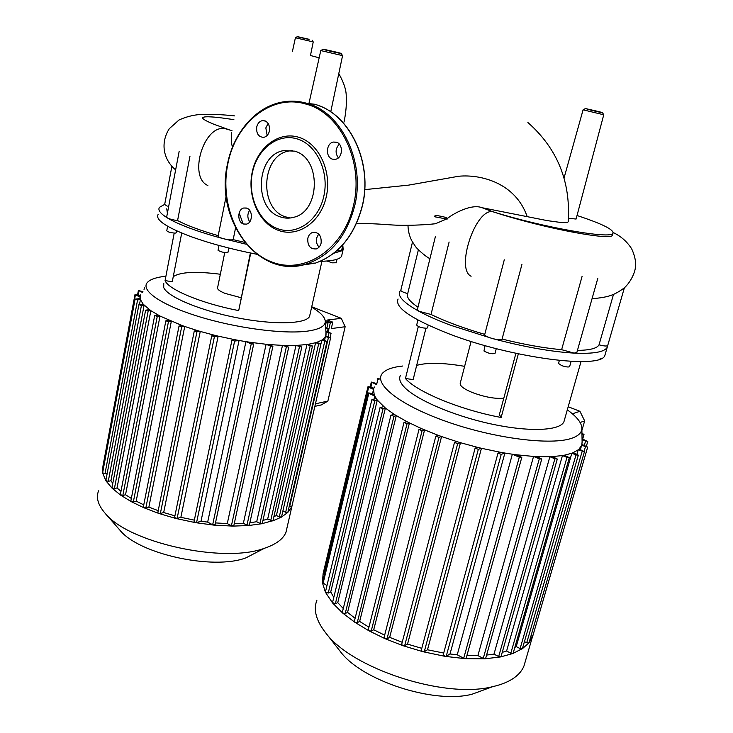 <?xml version="1.0" encoding="UTF-8"?>
<svg xmlns="http://www.w3.org/2000/svg" width="733" height="733" viewBox="0 0 733 733"><rect width="100%" height="100%" fill="white"/><g stroke="black" fill="none" stroke-linecap="round" stroke-linejoin="round"><path stroke-width="1.1" d="M398.092 299.018C394.363 307.319 411.222 318.882 448.66 333.717C511.322 358.08 601.885 369.679 604.917 355.258L605.458 353.388M400.841 290.149L399.98 291.221C397.167 295.985 403.489 302.656 418.919 311.259C427.403 315.859 438.032 320.541 450.795 325.315L492.503 338.564C523.783 346.883 550.996 351.73 574.122 353.114C593.455 353.984 604.487 352.06 607.199 347.332L607.694 345.582C606.768 346.333 603.882 346.086 599.035 344.84L599.026 344.858C597.047 348.377 589.854 350.227 577.448 350.401M471.09 341.431L460.287 383.066C459.472 385.65 463.458 388.792 472.254 392.485C484.834 397.139 495.352 399.036 503.809 398.175M400.346 375.571C398.844 378.521 399.897 382.076 403.526 386.264C414.237 398.734 451.464 415.226 489.956 423.692C528.475 432.223 559.902 430.931 563.915 421.796L564.483 419.798M518.341 353.847L501.143 417.471C460.196 409.912 416.5 391.679 405.45 378.503L413.137 379.584L425.919 328.302M559.343 360.48L558.509 363.449L561.689 365.611C565.839 366.976 568.478 367.325 569.614 366.637L569.651 366.518M485.035 345.6L483.972 350.979C488.132 353.343 491.806 354.176 494.986 353.489L495.032 353.333M417.92 320.046L416.674 325.076C418.204 326.936 421.557 327.999 426.743 328.247L427.541 327.761M599.347 359.216L600.776 358.804M515.904 353.324L499.375 414.621L501.143 417.471M416.665 365.41C427.092 362.368 443.071 362.679 464.621 366.335M418.314 326.533L405.45 378.503M504.286 259.803L484.733 334.431C484.641 335.641 487.234 337.015 492.503 338.564C497.762 339.874 500.941 340.075 502.041 339.177L502.087 339.058C524.232 344.565 544.078 348.102 561.625 349.687L574.122 353.114L576.871 352.445M435.475 236.246L417.389 309.592L418.919 311.259L431.022 314.466C445.27 321.411 463.174 328.045 484.742 334.376M412.496 242.027L400.841 290.176C400.759 291.157 403.049 292.293 407.713 293.603C406.201 297.021 409.619 301.547 417.984 307.164M599.026 344.858L613.466 294.501L599.035 344.84M407.713 293.603L418.387 249.816M431.022 314.466L449.109 242.009M582.075 276.433L561.625 349.687M502.087 339.058L521.942 264.393L502.041 339.177M568.432 218.269L576.092 219.048L603.745 114.779L583.092 109.822L564.016 178.119M432.003 224.069L435.402 223.757L447.396 218.617C449.595 216.079 470.293 203.032 482.085 207.723L547.267 220.624L560.727 222.466C565.409 222.786 567.91 222.539 568.212 221.705L568.231 221.43M471.099 276.259C455.569 269.084 474.966 209.556 492.347 211.562C542.218 227.349 611.652 239.517 612.999 233.25L612.44 235.238C611.267 240.928 542.072 228.055 492.347 211.562L482.085 207.723M612.999 233.25C613.933 229.631 601.949 223.721 577.036 215.511M232.004 130.822L213.541 124.115C206.138 121.009 202.51 118.938 202.656 117.921C202.867 117.133 204.681 116.749 208.09 116.767C213.816 117.023 216.638 117.078 233.882 119.635M207.86 185.504C188.115 177.175 203.499 124.912 224.802 128.55L232.022 130.712M158.145 214.403C155.176 219.552 165.255 226.634 188.381 235.659C207.934 242.925 230.739 249.128 256.779 254.259M320.174 261.333C332.47 261.076 339.599 259.4 341.569 256.312L342.045 254.223M333.808 253.224L341.395 250.924L343.163 249.312L342.806 245.216M164.678 204.388L159.482 207.311C157.641 209.977 160.243 213.495 167.289 217.866C172.621 221.119 180.144 224.555 189.847 228.183C199.623 231.811 210.792 235.311 223.363 238.683L246.215 244.226M224.756 252.537L217.637 287.492C216.959 289.095 219.378 291.047 224.903 293.337L241.02 297.708M163.761 283.35L163.725 287.574C167.417 296.81 200.182 310.609 237.235 317.82C274.298 325.104 305.973 324.041 309.564 316.418L310.059 314.237M250.741 253.059L238.711 310.6C201.648 303.462 168.352 289.562 165.062 280.602L172.264 281.738L181.72 233.03M219.011 245.463L218.049 250.301C221.219 252.152 224.527 252.83 227.963 252.335L227.99 252.189M167.628 226.259L166.776 230.739C167.747 231.967 170.56 232.764 175.196 233.14L176.488 232.691M327.046 261.021L332.287 262.835L336.181 262.762M250.365 252.977L238.711 310.6M173.245 276.689C180.107 271.97 195.803 271.146 220.331 274.243M174.207 233.103L165.062 280.602M336.676 250.86L341.569 250.64M226.158 196.169L218.122 236.026C217.939 236.759 219.689 237.639 223.363 238.683C228.128 239.847 231.39 240.167 233.158 239.645L244.685 242.366M179.145 151.429L166.666 217.014L167.289 217.866C169.699 219.112 173.125 220.01 177.578 220.56C187.062 225.526 200.604 230.556 218.196 235.65M171.898 166.254L164.659 204.507L167.271 206.147M166.767 208.804L167.39 213.211M177.578 220.56L189.975 156.184M233.158 239.645L235.54 228.045M292.229 150.567L288.811 151.016C261.049 155.442 258.795 209.217 285.751 216.904L290.378 217.976M280.455 216.922C284.789 218.407 289.178 218.535 293.603 217.316C320.587 211.645 321.521 157.705 294.51 151.145L283.497 150.632C255.652 155.094 253.416 209.18 280.455 216.922M298.569 137.227C278.439 131.033 257.036 147.837 252.179 172.319C247.03 196.728 259.106 223.62 278.622 230.464C298.056 237.675 320.733 222.246 326.286 196.737C332.131 171.32 318.773 143.045 298.569 137.227M297.131 138.894C277.743 132.902 257.1 149.083 252.409 172.713C247.452 196.252 259.106 222.209 277.926 228.788C296.654 235.714 318.489 220.816 323.821 196.242C329.438 171.76 316.592 144.52 297.131 138.894M267.179 135.422L265.832 127.918L268.141 123.391M269.432 130.923C269.927 124.234 267.563 120.798 262.341 120.615C259.464 121.33 257.585 123.474 256.706 127.056C256.229 133.782 258.621 137.199 263.889 137.318C266.711 136.595 268.553 134.46 269.432 130.923M249.742 221.806C247.268 217.994 247.232 214.164 249.632 210.334M246.709 208.135L243.759 208.007C237.355 209.272 237.116 222.136 243.438 223.996L246.517 224.115C252.876 222.795 253.041 209.931 246.709 208.135M319.112 247.076C316.784 244.675 315.95 241.679 316.592 238.078L318.69 233.992M307.805 238.317C307.411 245.766 310.251 249.293 316.317 248.908C318.773 248.02 320.376 246.059 321.146 243.044C321.549 235.623 318.745 232.077 312.725 232.388C310.215 233.268 308.575 235.247 307.805 238.317M332.525 159.162L335.577 159.272C342.897 158.016 343.502 143.879 336.291 142.175L333.387 142.065C326.002 143.219 325.305 157.384 332.525 159.162M338.344 157.861C335.063 153.032 335.393 148.469 339.333 144.172M272.978 520.622L261.818 523.729L248.652 525.524L232.874 526.111L213.853 525.112L195.409 522.638L175.673 518.423L158.667 513.393L143.934 507.767L131.262 501.647L120.606 495.105L112.067 488.16L105.882 480.793L102.611 472.932L102.941 466.151L103.326 466.637L135.403 294.941L140.085 296.929L140.26 295.985L137.428 294.794L135.403 294.941M287.043 527.595L285.971 532.277C283.451 538.535 277.019 543.611 266.665 547.496L264.54 548.229C223.913 563.787 127.936 542.713 104.911 513.008C98.011 504.973 95.895 497.579 98.561 490.826M119.616 529.84L119.846 530.096C138.629 554.038 213.111 570.384 245.912 557.868L258.373 551.418M140.782 294.703L140.26 295.985M139.765 298.633L140.085 296.929L140.415 299.632L143.192 304.204L150.842 310.682L160.005 316.06L182.132 325.544L179.035 326.002L181.674 326.808L184.725 326.469L182.132 325.544M158.218 510.681L148.872 507.099L184.725 326.469L197.269 330.546L194.272 331.004L196.92 331.829L200.256 331.426L197.269 330.546M174.921 515.84L163.679 512.532L200.256 331.426L214.714 335.311L211.755 335.787L214.421 336.621L218.159 336.145L214.714 335.311M194.337 520.128L180.859 517.324L218.159 336.145L234.991 339.736L231.94 340.24L234.606 341.074L239.059 340.488L234.991 339.736M239.059 340.488L245.921 341.642L207.668 522.116L201.007 521.218L239.059 340.488M249.935 342.265L245.921 341.642L251.236 343.887L253.691 344.107L249.935 342.265L266.088 344.272L227.285 523.582L215.475 522.913M269.304 344.565L266.088 344.272L270.477 346.113L272.896 346.324L269.304 344.565L282.48 345.399L243.365 523.298L234.258 523.637M285.137 345.472L282.48 345.399L288.701 347.213L285.137 345.472L295.976 345.408L256.706 521.731L249.871 522.711M298.157 345.307L295.976 345.408L301.794 347.066L298.157 345.307L306.962 344.492L267.673 519.092L262.955 520.421M307.842 344.373L306.962 344.492L310.178 345.811L312.487 346.031L307.842 344.373M311.644 307.136C320.88 312.597 325.425 317.526 325.269 321.934C324.838 326.414 318.965 329.465 307.658 331.087C283.79 334.45 235.183 328.054 197.131 316.051C158.951 304.085 139.252 289.315 148.066 281.756C151.154 279.071 156.844 277.248 165.117 276.304M308.703 344.235L315.584 342.732L276.414 515.482L273.858 516.738M316.903 342.32L315.584 342.732L320.898 344.189L316.903 342.32L321.824 340.112L320.907 344.116M322.685 339.544L321.824 340.112L327 341.523L322.685 339.544L325.434 336.566L324.572 340.304M325.773 335.806L325.434 336.566L330.574 337.968L325.773 335.806L325.974 332.516M143.76 504.863L136.182 501.143L171.32 321.329L168.462 321.631L165.85 320.834L169.112 320.385M131.354 498.449L125.545 494.757L160.005 316.06L157.274 316.335L154.681 315.547L158.172 315.089M120.982 491.376L117.042 487.949L150.842 310.682L148.176 310.929L145.61 310.16L149.431 309.692M112.79 483.322L110.93 480.711L144.108 305.212L141.432 305.45L138.904 304.69L143.192 304.204M139.49 304.525L140.415 299.632L137.593 299.861L135.092 299.119L140.159 298.597M328.219 331.948L330.391 322.456L325.186 320.403M325.351 323.097L330.391 322.456M291.826 506.659L287.794 512.459L281.353 517.159L272.676 520.916L267.673 519.092M292.907 501.958L291.807 506.723L289.214 506.439M287.877 512.303L285.659 512.312L282.892 510.91M281.518 516.93L279.273 516.939L276.414 515.482M262.286 523.389L259.977 523.417L256.706 521.731M249.33 525.14L246.975 525.185L243.365 523.298M233.809 525.708L231.417 525.753L227.285 523.582M215.09 524.709L212.662 524.773L207.668 522.116M201.007 521.218L196.563 522.611L194.016 521.704L231.94 340.24M180.859 517.324L177.111 518.46L174.573 517.562L211.755 335.787M163.679 512.532L160.362 513.503L158.667 513.393L157.833 512.614L194.272 331.004M148.872 507.099L145.84 507.96L143.32 507.08L179.035 326.002M136.182 501.143L133.342 501.931L130.841 501.07L165.841 320.898M125.545 494.757L122.832 495.481L120.349 494.628L154.672 315.611M117.042 487.949L114.394 488.627L111.938 487.802L145.601 310.224M110.93 480.711L108.273 481.37L105.854 480.555L138.894 304.745M107.256 473.069L105.011 473.61L102.629 472.812L135.083 299.174M142.926 291.642L138.39 290.525L142.504 292.44M325.654 327.733L328.357 328.466L325.736 328.897M325.938 331.912L331.059 333.313L325.873 331.014M522.409 648.595L512.843 653.524L500.538 656.933L484.907 658.802L465.107 658.646L445.078 656.356L422.794 651.674L402.884 645.654L384.981 638.635L368.946 630.801L354.79 622.244L342.613 613.017L332.654 603.076L325.443 592.282L322.428 582.817L323.106 573.618L323.711 574.37L368.662 387.29L373.546 389.333L373.784 388.325L370.412 386.914L367.984 386.694L368.662 387.29M525.167 661.862L523.985 665.949C522.153 670.548 518.753 674.598 513.787 678.089C508.418 681.827 501.418 684.668 492.796 686.629C444.849 699.227 351.611 668.523 325.681 632.845C316.088 620.576 313.165 609.682 316.922 600.18M374.325 386.987L373.784 388.325M372.428 393.951L373.546 389.333L374.187 394.693L370.531 393.154L368.058 392.934L374.792 396.095L374.187 394.693M374.068 399.064L374.792 396.095L377.303 400.081L385.393 408.079L394.125 414.328L406.888 421.677L421.667 428.704L438.352 435.375L435.823 436.208L438.994 437.326L441.578 436.547L438.352 435.375M402.225 642.273L389.672 637.362L441.578 436.547L456.906 441.623L454.497 442.466L457.694 443.593L460.489 442.705L456.906 441.623M421.787 648.339L407.539 644.105L460.489 442.705L477.476 447.332L475.103 448.193L478.328 449.338L481.444 448.294L477.476 447.332M443.703 653.039L427.495 649.777L481.444 448.294L500.401 452.27L497.982 453.186L501.225 454.35L504.881 453.058L500.401 452.27M504.881 453.058L512.349 454.222L457.236 654.798L450.007 653.973L504.881 453.058M516.655 454.808L512.349 454.222L519.303 457.163L521.795 457.392L516.655 454.808L533.551 456.439L477.889 655.586L466.921 655.485M536.831 456.613L533.551 456.439L539.296 458.849L541.742 459.078L536.831 456.613L549.869 456.714L493.987 654.12L486.584 655.073M552.416 456.595L549.869 456.714L554.881 458.794L557.291 459.032L552.416 456.595L562.449 455.56L506.604 651.023L502.233 652.361M564.383 455.211L562.449 455.56L566.966 457.419L569.339 457.658L564.383 455.211L571.832 453.214L516.224 646.579L514.823 647.404M572.528 452.948L571.832 453.214L576.001 454.927L578.337 455.166L573.206 452.673L572.528 452.948M567.305 409.848C577.036 416.82 581.892 423.078 581.874 428.64C581.7 432.58 578.612 435.686 572.629 437.949C552.499 445.866 494.134 438.591 445.783 421.31C397.286 404.121 371.897 382.424 383.277 372.474C385.998 369.954 390.414 368.103 396.507 366.921L402.701 366.014M573.206 452.673L578.227 449.805L576.953 454.213M579.07 449.072L578.227 449.805L584.458 451.647L579.07 449.072L581.626 445.334L580.389 449.613M581.901 444.4L581.626 445.334L587.683 447.112L581.901 444.4L582.103 441.706M384.651 635.154L373.711 629.775L424.563 429.941L422.116 430.637L418.983 429.547L421.667 428.704M368.937 627.155L359.646 621.447L409.426 422.978L407.072 423.61L403.975 422.547L406.888 421.677M355.102 618.304L347.57 612.403L396.287 415.684L393.969 416.28L390.909 415.235L394.125 414.328M343.282 608.518L337.748 602.636L385.393 408.079L383.047 408.647L380.042 407.621L383.689 406.659M333.799 597.377L330.73 591.962L377.303 400.081L374.829 400.649L371.878 399.659L376.221 398.569M582.075 439.837L587.756 441.468L582.057 438.81M532.818 635.878L528.905 642.951L522.244 648.824L520.109 648.577L516.224 646.579M533.138 634.778L532.799 635.942L530.949 636.006M584.458 451.647L528.96 642.868L526.706 642.786L524.425 641.622M513.155 653.213L510.819 653.204L506.604 651.023M501.033 656.557L498.66 656.557L493.987 654.12M485.649 658.39L483.239 658.408L477.889 655.586M466.161 658.216L463.714 658.243L457.236 654.798M450.007 653.973L446.232 656.246L445.078 656.356L443.181 654.945L497.982 453.186M427.495 649.777L424.288 651.637L422.794 651.674L421.255 650.345L475.103 448.193M407.539 644.105L404.662 645.7L402.884 645.654L401.657 644.435L454.497 442.466M389.672 637.362L387.015 638.782L384.981 638.635L384.037 637.545L435.823 436.208M373.711 629.775L371.21 631.067L368.946 630.801L368.259 629.849L418.964 429.611M359.646 621.447L357.246 622.638L354.79 622.244L354.323 621.447L403.956 422.611M347.57 612.403L345.216 613.53L342.613 613.017L342.329 612.367L390.9 415.299M337.748 602.636L335.366 603.726L332.525 602.59L380.024 407.685M330.73 591.962L328.219 593.079L325.425 591.98L371.86 399.714M326.973 585.548L322.447 582.653L368.048 392.998M376.78 383.579L371.329 382.085L376.212 384.413M379.52 378.897L377.229 378.704L379.025 379.74M581.975 434.284L583.999 434.458L581.956 433.295M324.362 574.709L323.711 574.37M339.406 650.336L340.433 651.646C361.626 680.444 433.78 704.248 471.979 694.243L492.796 686.629M572.372 413.797L579.94 411.314L584.659 420.907L580.105 422.483M584.659 420.907L581.91 430.427M568.194 406.733L579.94 411.314M315.447 403.81L327.88 401.088L321.283 404.937L314.86 406.357M345.151 326.726L331.289 328.586L332.764 322.154L327.394 320.037L341.294 318.324L345.151 326.726L327.88 401.088M326.9 327.779L328.045 322.749L332.764 322.154M311.727 306.797L341.294 318.324M325.287 321.659L328.045 322.749M590.349 110.014C600.529 112.57 607.721 113.835 597.322 111.26L585.914 108.658L590.349 110.014M599.173 111.966L591.522 110.225C586.281 108.805 587.829 109.08 596.167 111.05L599.173 111.966M342.568 55.635L320.779 50.568L323.015 49.294M326.661 50.311C336.09 52.712 347.25 54.847 337.391 52.373L324.627 49.468C321.787 48.946 322.465 49.23 326.661 50.311M337.033 52.611L328.476 50.659L337.033 52.611M313.238 41.918L295.399 37.768L297.222 36.714M300.081 37.484L309.124 39.307L298.643 36.907C296.242 36.439 296.728 36.632 300.081 37.484M308.63 39.399L301.611 37.795L308.63 39.399M527.219 216.757C515.748 183.058 480.958 174.115 458.757 176.241L408.62 185.128L364.732 189.636M297.855 265.795L315.621 263.055C338.866 254.488 354.396 235.467 362.221 206C373.179 162.469 349.174 112.763 314.246 104.187L296.636 102.272M272.227 262.826C283.918 267.151 295.802 267.371 307.878 263.495C331.224 254.855 346.828 235.659 354.671 205.927C365.657 161.984 341.496 111.819 306.394 103.179C298.743 101.044 291.074 100.604 283.378 101.86C256.284 106.019 233.57 132.334 227.468 164.119M305.67 104.004C271.256 93.558 235.183 123.318 227.761 164.284C219.424 205.066 239.196 249.871 271.879 262.02C304.378 274.793 343.575 249.522 353.425 205.68C364.283 162.195 340.396 112.57 305.67 104.004M239.123 213.001L243.173 223.886M303.599 264.723L312.304 263.248M289.645 506.659L328.366 337.748M285.659 512.312L324.756 341.303M279.273 516.939L318.626 343.969M270.706 520.65L310.178 345.811M259.977 523.417L299.449 346.846M246.975 525.185L286.319 346.993M231.417 525.753L270.477 346.113M212.662 524.773L251.236 343.887M196.563 522.611L234.606 341.074M177.111 518.46L214.421 336.621M160.362 513.503L196.92 331.829M145.84 507.96L181.674 326.808M133.342 501.931L168.462 321.631M122.832 495.481L157.274 316.335M114.394 488.627L148.176 310.929M108.273 481.37L141.432 305.45M105.011 473.61L137.593 299.861M328.054 336.722L328.888 333.084M327.413 331.628L328.109 328.576M138.024 295.042L138.803 290.891M584.32 445.38L585.52 441.22M584.155 451.216L585.41 446.864M526.706 642.786L582.149 451.409M520.109 648.577L576.001 454.927M510.819 653.204L566.966 457.419M498.66 656.557L554.881 458.794M483.239 658.408L539.296 458.849M463.714 658.243L519.303 457.163M446.232 656.246L501.225 454.35M424.288 651.637L478.328 449.338M404.662 645.7L457.694 443.593M387.015 638.782L438.994 437.326M371.21 631.067L422.116 430.637M357.246 622.638L407.072 423.61M345.216 613.53L393.969 416.28M335.366 603.726L383.047 408.647M328.219 593.079L374.829 400.649M323.061 583.468L368.745 393.548M370.925 387.125L371.998 382.663M376.918 383.35L377.898 379.273M607.199 347.332L604.917 355.258M581.003 361.616L563.915 421.796M571.099 361.396L569.614 366.637M496.278 348.642L494.986 353.489M428.182 325.186L427.504 327.917M597.807 278.329L576.816 352.619M624.36 287.84L607.694 345.582M603.745 114.779L602.526 112.726M330.739 111.874L342.558 55.681L341.221 53.5M310.453 55.534L313.229 41.946L312.111 40.159M435.402 223.757C425.442 224.829 414.191 225.352 401.666 225.324C386.923 225.086 383.423 223.693 356.559 223.391M447.157 219.121L435.375 216.904C433.927 215.933 434.779 215.539 437.922 215.713C443.731 216.721 446.809 217.6 447.167 218.37L447.597 218.113L447.396 218.617M568.212 221.705C570.796 181.592 557.364 148.533 527.897 122.521L527.897 122.521M344.061 121.98C346.013 112.231 346.736 103.655 346.233 96.252C346.315 90.113 343.832 82.554 338.793 73.584M319.157 57.815L311.268 55.726M232.462 147.269L231.353 142.642L231.692 132.691M407.988 225.333C408.116 231.051 409.426 236.283 411.937 241.01L415.437 246.435C416.362 248.056 424.141 255.606 429.932 258.703M295.399 37.795L292.44 51.383M320.77 50.614L308.941 103.509M585.273 108.631L583.092 109.822M234.56 115.887C222.401 114.54 210.829 114.082 199.852 114.531C192.852 115.063 185.889 116.895 178.953 120.029L169.314 128.669C160.142 142.99 163.34 159.666 175.636 169.873M613.255 232.563C620.915 236.2 627.054 241.615 631.672 248.826C634.961 255.918 636.18 262.24 635.328 267.792C635.016 272.346 630.692 282.223 624.25 287.932C614.281 295.124 608.839 297.25 592.044 298.725M343.163 249.312L341.569 256.312M321.924 261.296L309.564 316.418M228.843 248.047L227.963 252.335M336.978 259.262L336.154 262.881M176.827 230.913L176.461 232.837M342.925 244.666L341.532 250.805M227.468 164.137C214.228 220.89 260.142 280.858 307.878 263.495L315.621 263.055C338.976 254.47 354.552 235.44 362.368 205.982C372.813 164.183 351.235 116.235 317.975 105.387M265.19 120.908L262.341 120.615M246.361 208.025L243.759 208.007M333.387 142.065L336.804 142.358M312.725 232.388L315.795 232.324M283.497 150.632L288.811 151.016M325.269 321.934L326.093 334.312M331.059 333.313L330.088 337.546M327 341.523L287.858 512.367M320.898 344.189L281.509 516.994M330.574 337.968L291.807 506.723M327.614 331.71L328.357 328.466M215.071 524.791L253.691 344.107M249.312 525.222L288.701 347.213M262.277 523.463L301.794 347.066M233.79 525.79L272.896 346.324M272.969 520.696L312.487 346.031M134.973 294.629L102.95 466.133M144.364 287.767L144.034 289.498M138.381 290.58L137.575 294.858M245.912 557.868L264.54 548.229M119.846 530.096L104.911 513.008M285.971 532.277L291.871 506.576M581.874 428.64L582.121 442.805M580.307 449.576L581.333 446.021M583.999 434.458L582.671 439.058M587.683 447.112L532.799 635.942M587.756 441.468L586.373 446.214M466.142 658.298L521.795 457.392M501.015 656.631L557.291 459.032M513.137 653.277L569.339 457.658M485.631 658.463L541.742 459.078M522.4 648.65L578.337 455.166M371.31 382.14L370.183 386.822M367.966 386.749L323.116 573.591M340.433 651.646L325.681 632.845M523.985 665.949L532.305 637.298"/></g></svg>
